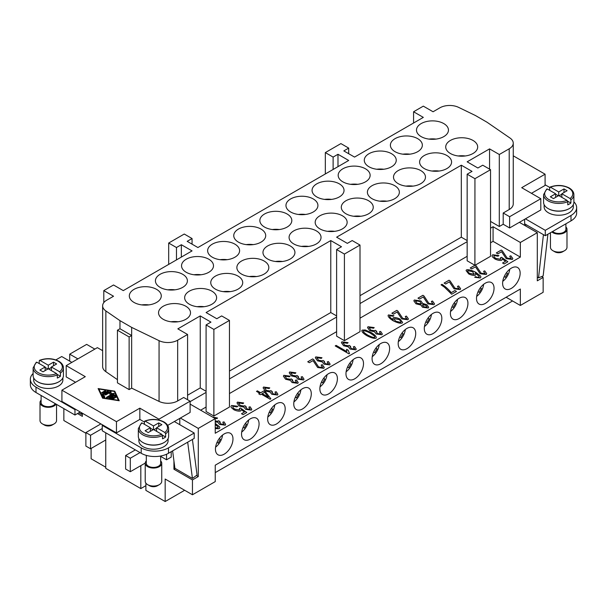 <?xml version="1.0" encoding="UTF-8"?>
<svg xmlns="http://www.w3.org/2000/svg" width="607" height="607" viewBox="0 0 607 607"><rect width="100%" height="100%" fill="white"/><g stroke="black" fill="none" stroke-linecap="round" stroke-linejoin="round"><path stroke-width="0.91" d="M56.542 404.383L56.542 420.537A8.263 4.773 180 0 1 54.122 423.906L52.172 425.037A5.509 3.179 180 0 1 44.379 425.037L42.429 423.906A8.263 4.773 180 0 1 40.009 420.537L40.009 402.54A8.263 4.773 180 0 1 41.109 400.157M52.172 425.037L54.122 423.906A8.263 4.773 180 0 1 42.429 423.906M56.072 404.118A8.263 4.773 180 0 1 54.122 405.908A8.263 4.773 180 0 1 45.108 406.948A8.263 4.773 180 0 1 40.009 402.54M58.788 381.841A14.606 8.43 180 0 1 58.598 381.955A14.606 8.43 180 0 1 37.755 381.841M62.878 377.88L62.878 380.043A14.606 8.43 180 0 1 58.598 385.999A14.606 8.43 180 0 1 42.687 387.827A14.606 8.43 180 0 1 33.673 380.043L33.673 377.88M55.191 403.609A7.163 4.135 180 0 1 53.34 405.461A7.163 4.135 180 0 1 45.533 406.356A7.163 4.135 180 0 1 41.109 402.54L41.109 395.476M39.227 363.57L39.227 360.869L40.016 360.421L48.272 365.194L53.537 362.151L56.648 363.957L51.39 366.992L59.645 371.757L60.434 373.108L60.434 376.264L57.21 374.398M60.434 376.264A15.152 8.748 180 0 1 58.985 377.228A15.152 8.748 180 0 1 57.316 378.062L57.316 374.914L56.527 373.555L48.272 368.79L43.014 371.825L39.895 370.027L45.153 366.992L45.153 370.589M39.501 360.346C46.269 357.88 52.688 358.168 58.758 361.203C61.831 363.047 63.386 365.277 63.424 367.888L63.424 375.543A15.152 8.748 180 0 1 58.985 381.727A15.152 8.748 180 0 1 42.475 383.624A15.152 8.748 180 0 1 33.119 375.543L33.119 367.888A15.152 8.748 180 0 0 37.558 374.079A15.152 8.748 180 0 0 57.316 374.914M146.317 460.895A8.263 4.773 0 0 0 145.217 463.278L145.217 481.275A8.263 4.773 0 0 0 147.638 484.652A8.263 4.773 0 0 0 159.33 484.652L159.33 484.652A8.263 4.773 0 0 0 161.75 481.275L161.75 463.278A8.263 4.773 0 0 0 160.643 460.895M159.33 484.652L157.38 485.775A5.509 3.179 0 0 1 149.588 485.775L147.638 484.652M145.217 463.278A8.263 4.773 0 0 0 150.316 467.686A8.263 4.773 0 0 0 159.33 466.654A8.263 4.773 0 0 0 161.75 463.278M142.964 442.579A14.606 8.43 0 0 0 163.807 442.693A14.606 8.43 0 0 0 163.996 442.579M168.086 438.618L168.086 440.781A14.606 8.43 180 0 1 163.807 446.744A14.606 8.43 180 0 1 147.896 448.573A14.606 8.43 180 0 1 138.882 440.781L138.882 438.618M144.436 424.308L144.436 421.615L145.225 421.167L153.48 425.932L153.48 429.528L148.222 432.571L145.103 430.773L150.361 427.73L150.361 431.334M153.48 425.932L158.738 422.897L161.857 424.695L156.598 427.73L164.854 432.495L165.643 433.853L165.643 437.002A15.152 8.748 180 0 1 164.194 437.966A15.152 8.748 180 0 1 162.524 438.8L162.524 435.651L161.735 434.301L153.48 429.528M141.507 422.935L138.328 428.633L138.328 436.281A15.152 8.748 0 0 0 147.683 444.362A15.152 8.748 0 0 0 164.194 442.465A15.152 8.748 0 0 0 168.632 436.281L168.632 428.633A15.152 8.748 0 0 1 165.643 433.853M146.317 455.379L146.317 463.278A7.163 4.135 0 0 0 150.741 467.102A7.163 4.135 0 0 0 158.548 466.199A7.163 4.135 0 0 0 160.643 463.278L160.643 456.009M232.974 438.982A12.398 7.155 -60 0 1 227.557 451.456A12.398 7.155 -60 0 1 218.004 454.78A12.398 7.155 -60 0 1 215.439 449.104A12.398 7.155 -60 0 1 220.849 436.63A12.398 7.155 -60 0 1 230.402 433.307A12.398 7.155 -60 0 1 232.974 438.982M259.075 423.906A12.398 7.155 -60 0 1 253.665 436.387A12.398 7.155 -60 0 1 244.113 439.711A12.398 7.155 -60 0 1 241.54 434.035A12.398 7.155 -60 0 1 246.958 421.554A12.398 7.155 -60 0 1 256.511 418.231A12.398 7.155 -60 0 1 259.075 423.906M285.184 408.837A12.398 7.155 -60 0 1 279.774 421.311A12.398 7.155 -60 0 1 270.221 424.634A12.398 7.155 -60 0 1 267.649 418.959A12.398 7.155 -60 0 1 273.067 406.478A12.398 7.155 -60 0 1 282.619 403.162A12.398 7.155 -60 0 1 285.184 408.837M311.292 393.761A12.398 7.155 -60 0 1 305.882 406.242A12.398 7.155 -60 0 1 296.33 409.566A12.398 7.155 -60 0 1 293.758 403.883A12.398 7.155 -60 0 1 299.168 391.409A12.398 7.155 -60 0 1 308.728 388.085A12.398 7.155 -60 0 1 311.292 393.761M337.401 378.692A12.398 7.155 -60 0 1 331.991 391.166A12.398 7.155 -60 0 1 322.431 394.489A12.398 7.155 -60 0 1 319.866 388.814A12.398 7.155 -60 0 1 325.276 376.332A12.398 7.155 -60 0 1 334.829 373.017A12.398 7.155 -60 0 1 337.401 378.692M363.51 363.616A12.398 7.155 -60 0 1 358.092 376.097A12.398 7.155 -60 0 1 348.539 379.413A12.398 7.155 -60 0 1 345.975 373.737A12.398 7.155 -60 0 1 351.385 361.264A12.398 7.155 -60 0 1 360.937 357.94A12.398 7.155 -60 0 1 363.51 363.616M389.618 348.547A12.398 7.155 -60 0 1 384.201 361.021A12.398 7.155 -60 0 1 374.648 364.344A12.398 7.155 -60 0 1 372.083 358.669A12.398 7.155 -60 0 1 377.493 346.187A12.398 7.155 -60 0 1 387.046 342.872A12.398 7.155 -60 0 1 389.618 348.547M415.719 333.471A12.398 7.155 -60 0 1 410.309 345.952A12.398 7.155 -60 0 1 400.757 349.268A12.398 7.155 -60 0 1 398.184 343.592A12.398 7.155 -60 0 1 403.602 331.118A12.398 7.155 -60 0 1 413.155 327.795A12.398 7.155 -60 0 1 415.719 333.471M441.828 318.402A12.398 7.155 -60 0 1 436.418 330.876A12.398 7.155 -60 0 1 426.865 334.199A12.398 7.155 -60 0 1 424.293 328.524A12.398 7.155 -60 0 1 429.703 316.042A12.398 7.155 -60 0 1 439.263 312.719A12.398 7.155 -60 0 1 441.828 318.402M467.936 303.325A12.398 7.155 -60 0 1 462.526 315.807A12.398 7.155 -60 0 1 452.966 319.123A12.398 7.155 -60 0 1 450.402 313.447A12.398 7.155 -60 0 1 455.811 300.973A12.398 7.155 -60 0 1 465.372 297.65A12.398 7.155 -60 0 1 467.936 303.325M494.045 288.249A12.398 7.155 -60 0 1 488.627 300.731A12.398 7.155 -60 0 1 479.075 304.054A12.398 7.155 -60 0 1 476.51 298.378A12.398 7.155 -60 0 1 481.92 285.897A12.398 7.155 -60 0 1 491.473 282.574A12.398 7.155 -60 0 1 494.045 288.249M520.153 273.18A12.398 7.155 -60 0 1 514.736 285.654A12.398 7.155 -60 0 1 505.183 288.978A12.398 7.155 -60 0 1 502.619 283.302A12.398 7.155 -60 0 1 508.029 270.828A12.398 7.155 -60 0 1 517.581 267.505A12.398 7.155 -60 0 1 520.153 273.18M565.891 226.927A8.263 4.773 180 0 1 566.991 229.309L566.991 247.307A8.263 4.773 180 0 1 564.571 250.683L564.571 250.683A8.263 4.773 180 0 1 552.878 250.683A8.263 4.773 180 0 1 550.458 247.307L550.458 232.731M562.621 251.806L564.571 250.683L562.621 251.806A5.509 3.179 180 0 1 554.828 251.806L552.878 250.683M566.991 229.309A8.263 4.773 180 0 1 564.571 232.686A8.263 4.773 180 0 1 551.831 231.942M569.245 208.611A14.606 8.43 180 0 1 569.055 208.725A14.606 8.43 180 0 1 548.212 208.611M573.327 204.65L573.327 206.812A14.606 8.43 180 0 1 569.055 212.776A14.606 8.43 180 0 1 553.136 214.605A14.606 8.43 180 0 1 544.122 206.812L544.122 204.65M565.891 223.824L565.891 229.309A7.163 4.135 180 0 1 563.789 232.238A7.163 4.135 180 0 1 552.628 231.479M549.684 190.348L549.684 187.646L550.473 187.199L558.728 191.964L558.728 195.568L553.463 198.603L550.352 196.805L555.61 193.762L547.355 188.997L546.566 189.445M549.684 187.646L550.473 187.199A14.052 8.111 180 0 1 568.66 188.026A14.052 8.111 180 0 1 570.102 198.535L570.884 199.885L570.884 203.034A15.152 8.748 180 0 1 569.442 204.005A15.152 8.748 180 0 1 567.773 204.832L567.773 201.683L566.984 200.333L558.728 195.568M549.95 187.123C556.718 184.657 563.144 184.945 569.214 187.973C572.28 189.824 573.835 192.055 573.881 194.665L573.881 202.313A15.152 8.748 180 0 1 569.442 208.505A15.152 8.748 180 0 1 552.924 210.401A15.152 8.748 180 0 1 543.576 202.313L543.576 194.665A15.152 8.748 180 0 0 548.015 200.849A15.152 8.748 180 0 0 567.773 201.683M421.175 136.621A15.979 9.226 180 0 1 416.493 130.095A15.979 9.226 180 0 1 426.364 121.575A15.979 9.226 180 0 1 443.778 123.578A15.979 9.226 180 0 1 448.459 130.095A15.979 9.226 180 0 1 438.595 138.624A15.979 9.226 180 0 1 421.175 136.621M436.008 139.094A15.979 9.226 0 0 0 428.952 139.094M395.074 151.697A15.979 9.226 180 0 1 390.392 145.172A15.979 9.226 180 0 1 400.256 136.651A15.979 9.226 180 0 1 417.669 138.646A15.979 9.226 180 0 1 422.351 145.172A15.979 9.226 180 0 1 412.487 153.692A15.979 9.226 180 0 1 395.074 151.697M409.9 154.17A15.979 9.226 0 0 0 402.843 154.17M368.965 166.766A15.979 9.226 180 0 1 364.283 160.248A15.979 9.226 180 0 1 374.147 151.72A15.979 9.226 180 0 1 391.561 153.723A15.979 9.226 180 0 1 396.242 160.248A15.979 9.226 180 0 1 386.378 168.769A15.979 9.226 180 0 1 368.965 166.766M383.791 169.247A15.979 9.226 0 0 0 376.735 169.247M342.856 181.842A15.979 9.226 180 0 1 338.175 175.317A15.979 9.226 180 0 1 348.039 166.796A15.979 9.226 180 0 1 365.46 168.792A15.979 9.226 180 0 1 370.133 175.317A15.979 9.226 180 0 1 360.27 183.845A15.979 9.226 180 0 1 342.856 181.842M357.682 184.316A15.979 9.226 0 0 0 350.626 184.316M316.748 196.911A15.979 9.226 180 0 1 312.066 190.393A15.979 9.226 180 0 1 321.93 181.865A15.979 9.226 180 0 1 339.351 183.868A15.979 9.226 180 0 1 344.032 190.393A15.979 9.226 180 0 1 334.161 198.914A15.979 9.226 180 0 1 316.748 196.911M331.574 199.392A15.979 9.226 0 0 0 324.517 199.392M290.639 211.987A15.979 9.226 180 0 1 285.958 205.462A15.979 9.226 180 0 1 295.829 196.941A15.979 9.226 180 0 1 313.242 198.937A15.979 9.226 180 0 1 317.924 205.462A15.979 9.226 180 0 1 308.06 213.99A15.979 9.226 180 0 1 290.639 211.987M305.465 214.461A15.979 9.226 0 0 0 298.416 214.461M264.531 227.064A15.979 9.226 180 0 1 259.857 220.538A15.979 9.226 180 0 1 269.72 212.01A15.979 9.226 180 0 1 287.134 214.013A15.979 9.226 180 0 1 291.815 220.538A15.979 9.226 180 0 1 281.952 229.059A15.979 9.226 180 0 1 264.531 227.064M279.364 229.537A15.979 9.226 0 0 0 272.308 229.537M238.43 242.132A15.979 9.226 180 0 1 233.748 235.607A15.979 9.226 180 0 1 243.612 227.086A15.979 9.226 180 0 1 261.025 229.082A15.979 9.226 180 0 1 265.707 235.607A15.979 9.226 180 0 1 255.843 244.135A15.979 9.226 180 0 1 238.43 242.132M253.256 244.606A15.979 9.226 0 0 0 246.199 244.606M212.321 257.209A15.979 9.226 180 0 1 207.64 250.683A15.979 9.226 180 0 1 217.503 242.155A15.979 9.226 180 0 1 234.917 244.158A15.979 9.226 180 0 1 239.598 250.683A15.979 9.226 180 0 1 229.734 259.204A15.979 9.226 180 0 1 212.321 257.209M227.147 259.682A15.979 9.226 0 0 0 220.091 259.682M186.212 272.277A15.979 9.226 180 0 1 181.531 265.752A15.979 9.226 180 0 1 191.395 257.231A15.979 9.226 180 0 1 208.816 259.227A15.979 9.226 180 0 1 213.497 265.752A15.979 9.226 180 0 1 203.626 274.281A15.979 9.226 180 0 1 186.212 272.277M201.038 274.751A15.979 9.226 0 0 0 193.982 274.751M160.104 287.354A15.979 9.226 180 0 1 155.422 280.829A15.979 9.226 180 0 1 165.294 272.3A15.979 9.226 180 0 1 182.707 274.303A15.979 9.226 180 0 1 187.388 280.829A15.979 9.226 180 0 1 177.525 289.349A15.979 9.226 180 0 1 160.104 287.354M174.93 289.827A15.979 9.226 0 0 0 167.881 289.827M133.995 302.423A15.979 9.226 180 0 1 129.321 295.897A15.979 9.226 180 0 1 139.185 287.377A15.979 9.226 180 0 1 156.598 289.38A15.979 9.226 180 0 1 161.28 295.897A15.979 9.226 180 0 1 151.416 304.426A15.979 9.226 180 0 1 133.995 302.423M148.829 304.896A15.979 9.226 0 0 0 141.772 304.896M450.402 153.495A15.979 9.226 180 0 1 445.72 146.97A15.979 9.226 180 0 1 455.584 138.449A15.979 9.226 180 0 1 473.005 140.445A15.979 9.226 180 0 1 477.679 146.97A15.979 9.226 180 0 1 467.815 155.498A15.979 9.226 180 0 1 450.402 153.495M465.228 155.969A15.979 9.226 0 0 0 458.171 155.969M424.293 168.571A15.979 9.226 180 0 1 419.612 162.046A15.979 9.226 180 0 1 429.475 153.518A15.979 9.226 180 0 1 446.896 155.521A15.979 9.226 180 0 1 451.578 162.046A15.979 9.226 180 0 1 441.706 170.567A15.979 9.226 180 0 1 424.293 168.571M439.119 171.045A15.979 9.226 0 0 0 432.07 171.045M398.184 183.64A15.979 9.226 180 0 1 393.503 177.115A15.979 9.226 180 0 1 403.374 168.594A15.979 9.226 180 0 1 420.788 170.59A15.979 9.226 180 0 1 425.469 177.115A15.979 9.226 180 0 1 415.605 185.643A15.979 9.226 180 0 1 398.184 183.64M413.018 186.114A15.979 9.226 0 0 0 405.962 186.114M372.083 198.717A15.979 9.226 180 0 1 367.402 192.191A15.979 9.226 180 0 1 377.266 183.663A15.979 9.226 180 0 1 394.679 185.666A15.979 9.226 180 0 1 399.36 192.191A15.979 9.226 180 0 1 389.497 200.712A15.979 9.226 180 0 1 372.083 198.717M386.909 201.19A15.979 9.226 0 0 0 379.853 201.19M345.975 213.785A15.979 9.226 180 0 1 341.293 207.26A15.979 9.226 180 0 1 351.157 198.739A15.979 9.226 180 0 1 368.57 200.742A15.979 9.226 180 0 1 373.252 207.26A15.979 9.226 180 0 1 363.388 215.788A15.979 9.226 180 0 1 345.975 213.785M360.801 216.259A15.979 9.226 0 0 0 353.744 216.259M319.866 228.862A15.979 9.226 180 0 1 315.185 222.337A15.979 9.226 180 0 1 325.048 213.808A15.979 9.226 180 0 1 342.469 215.811A15.979 9.226 180 0 1 347.143 222.337A15.979 9.226 180 0 1 337.28 230.857A15.979 9.226 180 0 1 319.866 228.862M334.692 231.335A15.979 9.226 0 0 0 327.636 231.335M293.758 243.931A15.979 9.226 180 0 1 289.076 237.405A15.979 9.226 180 0 1 298.94 228.885A15.979 9.226 180 0 1 316.361 230.888A15.979 9.226 180 0 1 321.042 237.405A15.979 9.226 180 0 1 311.171 245.934A15.979 9.226 180 0 1 293.758 243.931M308.584 246.404A15.979 9.226 0 0 0 301.535 246.404M267.649 259.007A15.979 9.226 180 0 1 262.968 252.482A15.979 9.226 180 0 1 272.839 243.961A15.979 9.226 180 0 1 290.252 245.956A15.979 9.226 180 0 1 294.934 252.482A15.979 9.226 180 0 1 285.07 261.002A15.979 9.226 180 0 1 267.649 259.007M282.483 261.48A15.979 9.226 0 0 0 275.426 261.48M241.54 274.076A15.979 9.226 180 0 1 236.867 267.55A15.979 9.226 180 0 1 246.73 259.03A15.979 9.226 180 0 1 264.144 261.033A15.979 9.226 180 0 1 268.825 267.55A15.979 9.226 180 0 1 258.961 276.079A15.979 9.226 180 0 1 241.54 274.076M256.374 276.549A15.979 9.226 0 0 0 249.318 276.549M215.439 289.152A15.979 9.226 180 0 1 210.758 282.627A15.979 9.226 180 0 1 220.622 274.106A15.979 9.226 180 0 1 238.035 276.102A15.979 9.226 180 0 1 242.717 282.627A15.979 9.226 180 0 1 232.853 291.148A15.979 9.226 180 0 1 215.439 289.152M230.265 291.626A15.979 9.226 0 0 0 223.209 291.626M189.331 304.221A15.979 9.226 180 0 1 184.649 297.703A15.979 9.226 180 0 1 194.513 289.175A15.979 9.226 180 0 1 211.926 291.178A15.979 9.226 180 0 1 216.608 297.703A15.979 9.226 180 0 1 206.744 306.224A15.979 9.226 180 0 1 189.331 304.221M204.157 306.702A15.979 9.226 0 0 0 197.1 306.702M163.222 319.297A15.979 9.226 180 0 1 158.541 312.772A15.979 9.226 180 0 1 168.405 304.251A15.979 9.226 180 0 1 185.825 306.247A15.979 9.226 180 0 1 190.507 312.772A15.979 9.226 180 0 1 180.636 321.3A15.979 9.226 180 0 1 163.222 319.297M178.048 321.771A15.979 9.226 0 0 0 170.992 321.771M506.124 297.255L520.343 305.465L520.343 289.038L215.242 465.19L215.242 481.609L192.449 494.773L192.449 479.925L173.936 469.241L173.936 460.971M501.579 251.73L497.907 253.855L496.298 252.922L501.253 250.061L502.315 250.835L507.202 258.157L510.973 258.703L511.238 258.172L510.973 258.658L509.705 256.237L510.828 255.79L512.832 258.59L512.338 259.47L506.215 258.635L501.579 251.73M510.828 255.79L512.832 258.567M510.828 255.835L509.751 256.26M501.253 250.061L502.315 250.79L507.202 258.112L510.973 258.703M501.253 250.107L496.336 252.944M490.539 169.694L490.539 256.306L475.198 265.16L476.207 265.866L481.093 273.188L484.864 273.734L483.597 271.306L484.72 270.866L486.723 273.643L486.23 274.539L480.107 273.711L475.471 266.807L471.798 268.924L470.19 267.998L474.902 265.274L467.155 260.805L467.155 174.194L472.026 171.379L461.312 165.195L336.619 237.185L347.333 243.369L352.204 240.562L360.004 245.061L344.412 254.06L336.619 249.56L341.491 246.745L330.777 240.562L206.084 312.544L216.798 318.736L221.669 315.921L229.461 320.42L213.876 329.419L206.084 324.92L210.955 322.112L200.242 315.921L177.836 328.857L187.578 334.48L177.661 340.201A13.779 7.952 180 0 1 159.064 340.671L131.658 327.393L119.974 320.648L105.861 310.936A13.779 7.952 180 0 1 102.636 305.829A13.779 7.952 180 0 1 106.673 300.199L113.539 296.239L103.797 290.616L113.539 284.987L123.282 290.616L192.055 250.903L181.341 244.72L176.47 247.535L168.678 243.035L184.262 234.036L192.055 238.536L187.184 241.343L197.905 247.535L348.699 160.468L337.985 154.284L333.114 157.092L325.322 152.592L340.906 143.593L348.699 148.093L343.828 150.908L354.549 157.092L423.322 117.386L413.579 111.764L423.322 106.142L433.064 111.764L439.931 107.796A13.779 7.952 180 0 1 458.528 107.333L475.342 115.474L487.026 122.227L510.024 138.047A13.779 7.952 180 0 1 513.249 143.161A13.779 7.952 180 0 1 509.212 148.783L499.303 154.504L489.561 148.882L467.155 161.819L477.876 168.002L482.74 165.195L490.539 169.694L474.947 178.693L467.155 174.194M484.72 270.866L486.723 273.666M484.72 270.912L483.642 271.337M475.144 265.176L476.207 265.912L481.093 273.233L484.864 273.78L485.13 273.271M484.864 273.78L485.13 273.294M475.198 265.16L470.228 268.021M474.947 178.693L474.902 265.274M449.043 280.206L450.098 280.935L454.984 288.257L458.755 288.803L457.488 286.383L458.611 285.935L460.614 288.712L460.121 289.615L453.998 288.78L449.362 281.876L445.69 284L444.081 283.067L449.043 280.206L450.098 280.98L454.984 288.302L458.755 288.849L459.021 288.363M458.611 285.935L460.614 288.735M458.611 285.98L457.534 286.405M458.755 288.849L459.021 288.317M449.043 280.252L444.119 283.09M423.254 296.952L419.589 299.069L417.973 298.143L422.935 295.275L423.989 296.057L428.876 303.379L432.654 303.925L432.912 303.394L432.654 303.879L431.387 301.451L432.503 301.011L434.506 303.811L434.013 304.691L427.889 303.857L423.254 296.952M432.503 301.011L434.506 303.788M432.503 301.057L431.433 301.482M422.935 295.275L423.989 296.011L428.876 303.333L432.654 303.925M422.935 295.321L418.011 298.166M396.826 310.352L397.889 311.08L402.775 318.402L406.546 318.948L405.279 316.528L406.402 316.08L408.397 318.865L407.904 319.76L401.781 318.925L397.145 312.028L393.48 314.145L391.864 313.212L396.826 310.352L397.889 311.125L402.775 318.447L406.546 318.994L406.811 318.485M406.402 316.08L408.397 318.887M406.402 316.126L405.324 316.55M406.546 318.994L406.811 318.508M396.826 310.397L391.91 313.235M369.36 327.545L370.665 330.071L374.785 330.762L375.24 330.276L376.598 331.187L377.182 333.455L380.543 333.979L379.428 331.771L380.642 331.422L382.334 333.987L381.932 334.753L376.203 333.979L374.473 331.794L369.724 330.656L367.531 327.59L367.971 326.741L374.2 327.59L373.502 328.243L369.36 327.545L369.117 328.053M367.531 327.613L367.971 326.786L374.2 327.636M380.642 331.422L382.334 334.009M380.642 331.468L379.474 331.801M376.439 331.301L377.182 333.501L380.543 334.017L380.748 333.592M380.543 334.017L380.748 333.615M376.439 331.255L376.105 331.9M376.56 331.202L375.24 330.276M369.36 327.59L370.665 330.117L374.785 330.8L375.24 330.322M343.251 342.614L344.556 345.148L348.676 345.831L349.131 345.353L350.497 346.256L351.074 348.524L354.435 349.048L353.32 346.847L354.541 346.491L356.226 349.055L355.823 349.829L350.102 349.055L348.365 346.863L343.615 345.732L341.422 342.667L341.87 341.817L348.092 342.659L347.394 343.319L343.251 342.614L343.008 343.122M341.422 342.689L341.87 341.862L348.092 342.705M354.541 346.491L356.226 349.078M354.541 346.536L353.365 346.878M354.435 349.093L354.647 348.646L354.435 349.093L351.074 348.57L350.33 346.377M350.33 346.331L350.004 347.022M350.451 346.271L349.131 345.353M343.251 342.659L344.556 345.193L348.676 345.876L349.131 345.398M317.142 357.69L318.455 360.217L322.567 360.907L323.023 360.421L324.388 361.332L324.973 363.601L328.326 364.124L327.219 361.916L328.433 361.567L330.117 364.132L329.722 364.898L323.994 364.124L322.256 361.939L317.507 360.801L315.314 357.735L315.761 356.886L321.983 357.735L321.293 358.388L317.142 357.69L316.9 358.153M315.321 357.758L315.761 356.931L321.983 357.781M328.433 361.567L330.117 364.154M328.433 361.613L327.264 361.947M328.326 364.17L328.539 363.722L328.326 364.17L324.973 363.646L324.221 361.446M324.221 361.4L323.895 362.091M324.343 361.347L323.023 360.421M317.142 357.735L318.455 360.262L322.567 360.953L323.023 360.467M291.034 372.759L292.346 375.293L296.459 375.976L296.922 375.498L298.28 376.401L298.864 378.669L302.218 379.193L301.11 376.993L302.324 376.636L304.008 379.2L303.614 379.974L297.885 379.2L296.148 377.008L291.398 375.877L289.213 372.812L289.653 371.962L295.882 372.812L295.184 373.464L291.034 372.759L290.791 373.275M289.213 372.835L289.653 372.008L295.882 372.85M302.324 376.636L304.008 379.223M302.324 376.681L301.155 377.023M298.113 376.522L298.864 378.715L302.218 379.238L302.43 378.814M302.218 379.238L302.43 378.836M298.113 376.477L297.787 377.122M298.234 376.416L296.922 375.498M291.034 372.804L292.346 375.338L296.459 376.021L296.922 375.543M264.925 387.835L266.238 390.369L270.358 391.052L270.813 390.567L272.171 391.477L272.755 393.746L276.109 394.269L275.001 392.061L276.215 391.712L277.907 394.277L277.505 395.043L271.777 394.269L270.039 392.084L265.289 390.946L263.104 387.881L263.544 387.038L269.774 387.881L269.076 388.533L264.925 387.835L264.69 388.343M263.104 387.903L263.544 387.076L269.774 387.926M276.215 391.712L277.907 394.3M276.215 391.758L275.047 392.099M276.109 394.315L276.322 393.867L276.109 394.315L272.755 393.791L272.004 391.591M272.004 391.545L271.678 392.19M272.133 391.492L270.813 390.567M264.925 387.881L266.238 390.407L270.358 391.098L270.813 390.612M238.824 402.904L240.129 405.438L244.249 406.121L244.704 405.643L246.063 406.546L246.647 408.815L250.008 409.338L248.893 407.138L250.107 406.781L251.799 409.353L251.397 410.12L245.668 409.346L243.938 407.153L239.188 406.022L236.996 402.957L237.436 402.107L243.665 402.957L242.967 403.609L238.824 402.904L238.581 403.374M236.996 402.98L237.436 402.153L243.665 403.002M250.107 406.781L251.799 409.368M250.107 406.827L248.938 407.168M250.008 409.384L250.213 408.936L250.008 409.384L246.647 408.86L245.903 406.667M245.903 406.622L245.569 407.312M246.025 406.569L244.704 405.643M238.824 402.949L240.129 405.484L244.249 406.166L244.704 405.688M212.344 416.948L217.556 418.026L216.858 418.678L213.952 417.874M212.412 416.986L217.526 418.056M215.242 421.008L218.141 421.197L218.596 420.712L219.962 421.622L220.538 423.891L223.9 424.414L222.784 422.206L224.006 421.857L225.69 424.422L225.288 425.196L219.567 424.422L217.83 422.229L215.242 421.941M224.006 421.857L225.69 424.445M224.006 421.903L222.83 422.244M219.795 421.736L220.538 423.936L223.9 424.46L224.112 424.035M223.9 424.46L224.112 424.058M219.795 421.69L219.461 422.358M219.916 421.637L218.596 420.712M215.242 421.053L218.141 421.243L218.596 420.757M215.242 423.36L219.499 426.736L219.855 427.723L219.173 428.724L215.242 428.572M215.242 423.405L219.499 426.782L219.855 427.745M215.242 427.723L217.86 427.897L218.194 427.191L215.242 424.452M216.213 428.018L217.86 427.943L218.194 427.191M217.86 427.943L218.194 427.237L217.86 427.943M215.242 427.768L216.213 428.064M232.982 406.265C232.473 406.971 233.058 407.919 234.734 409.103L239.424 409.975L239.454 408.42L240.524 408.041L246.806 412.51L243.096 414.649L241.495 413.724L244.477 412.001L241.214 409.664L240.653 410.969C238.885 411.409 236.647 411.007 233.915 409.763L231.297 407.563L230.895 406.508L231.608 405.476L237.815 406.288L236.988 406.925L232.982 406.265L232.754 406.743M230.895 406.531L231.608 405.522L237.815 406.333M244.477 412.001L241.533 413.746M246.768 412.525L240.524 408.086L239.484 408.458M232.982 406.311C232.473 407.016 233.058 407.965 234.734 409.148L239.424 410.021L239.75 409.277M268.355 397.168L264.553 392.259L262.201 393.662L268.355 397.213L262.201 393.617M257.398 390.847L260.669 392.729L263.916 390.855L265.456 391.743L270.874 398.814L270.123 399.247L261.291 394.148L260.282 394.732L258.741 393.844L259.75 393.26L256.488 391.371L257.398 390.847L256.526 391.394M259.75 393.26L258.779 393.86M270.851 398.829L265.456 391.788L263.916 390.9L260.669 392.775L257.398 390.893M285.222 376.112L286.534 378.647L290.647 379.329L291.11 378.851L292.468 379.754L293.052 382.023L296.406 382.547L295.298 380.346L296.512 379.99L298.204 382.562L297.802 383.328L292.073 382.554L290.336 380.361L285.586 379.231L283.401 376.165L283.841 375.316L290.07 376.165L289.372 376.818L285.222 376.112L284.987 376.606M283.401 376.188L283.841 375.361L290.07 376.211M296.512 379.99L298.204 382.585M296.512 380.035L295.343 380.377M296.406 382.592L296.618 382.144L296.406 382.592L293.052 382.069L292.301 379.876M292.301 379.83L291.975 380.521M292.43 379.777L291.11 378.851M285.222 376.158L286.534 378.692L290.647 379.375L291.11 378.897M312.696 358.927L313.751 359.655L318.637 366.977L322.416 367.523L321.141 365.103L322.264 364.655L324.267 367.432L323.774 368.335L317.651 367.501L313.015 360.596L309.342 362.72L307.734 361.787L312.696 358.927L313.751 359.701L318.637 367.023L322.416 367.569L322.674 367.083M322.264 364.655L324.267 367.455M322.264 364.701L321.186 365.126M322.416 367.569L322.674 367.038M312.696 358.972L307.772 361.81M346.794 351.552L346.62 349.321L348.236 350.262L349.495 353.486L348.904 353.828L335.216 345.922L336.126 345.391L346.794 351.552L336.126 345.436L335.254 345.944M346.551 349.973L346.62 349.321L348.236 350.3L349.495 353.532M346.551 349.996L346.62 349.366M363.327 331.217L363.472 330.929C362.849 331.498 364.215 332.856 367.569 335.011C371.294 336.946 373.654 337.735 374.648 337.363L374.686 336.217L370.551 333.289C366.825 331.346 364.466 330.557 363.472 330.929M363.472 330.974C362.849 331.543 364.215 332.902 367.569 335.049C371.294 336.991 373.654 337.78 374.648 337.409L374.686 336.217M365.209 329.958L371.499 332.742C375.338 335.201 376.848 337.014 376.021 338.167C374.155 338.721 371.021 337.849 366.62 335.557C362.796 333.099 361.294 331.293 362.098 330.132L365.209 329.958L371.499 332.788C375.338 335.246 376.848 337.06 376.021 338.213M361.787 330.739L362.098 330.178L365.209 330.003M361.787 330.716L362.098 330.178M376.34 337.583L376.021 338.167M394.535 318.758C394.042 319.403 394.58 320.268 396.151 321.369L400.726 322.355L400.916 321.953L400.726 322.309C401.174 321.634 400.59 320.708 398.966 319.548L394.535 318.713L394.322 319.176M394.535 318.713C394.042 319.358 394.58 320.223 396.151 321.331L400.726 322.355M389.77 315.746C389.269 316.611 390.331 317.901 392.957 319.616L393.29 317.734C394.975 317.317 397.198 317.749 399.967 319.032L402.585 322.347L402.221 323.045C400.362 323.607 397.304 322.833 393.063 320.724C389.019 318.076 387.471 316.148 388.419 314.942L393.905 315.686L393.169 316.277L389.77 315.746L389.557 316.156M388.07 315.625L388.419 314.987L393.905 315.731M388.07 315.602L388.419 314.987M392.888 318.645L393.29 317.78C394.975 317.362 397.198 317.795 399.967 319.077L402.585 322.37M393.298 319.806L392.957 319.661C390.331 317.939 389.269 316.649 389.77 315.792M422.358 305.2L422.571 304.775L423.466 306.687L426.85 307.241L427.062 306.839L426.85 307.286L423.466 306.732L422.571 304.82M426.85 307.286L425.985 305.336L422.571 304.775M415.416 301.3L415.666 300.791L416.895 303.242L421.228 303.97L421.478 303.492M415.666 300.837L416.895 303.288L421.228 304.016L421.478 303.538M421.228 304.016L419.991 301.527L415.666 300.791M420.947 300.989L422.965 303.849L426.873 304.797L428.648 307.271L428.231 308.022L422.51 307.225L420.871 305.01L415.97 303.796L413.845 300.852L414.308 299.995L420.947 300.989L422.965 303.849M423.033 303.523L426.873 304.752L428.648 307.248M413.845 300.875L414.308 300.04L420.947 301.026M454.893 290.556L451.221 292.673L454.893 290.51L456.464 291.459M454.893 290.51L456.502 291.436L451.661 294.236L444.445 287.187L441.046 284.82L441.995 284.319C445.766 286.891 448.839 289.676 451.221 292.673M441.995 284.273C445.766 286.845 448.839 289.63 451.221 292.627M441.995 284.319L441.084 284.842M467.625 271.063L467.807 270.692C467.375 271.321 467.959 272.202 469.575 273.34L474.067 274.265L474.287 273.84L474.067 274.311L469.575 273.385C467.959 272.247 467.375 271.367 467.807 270.737M474.067 274.265L472.603 271.701L467.807 270.692M475.357 273.127L475.774 274.303L475.357 275.229C473.665 275.631 471.457 275.199 468.733 273.947L466.07 270.585L466.419 269.91C468.293 269.326 471.366 270.1 475.622 272.224L480.569 276.003L480.926 276.989L480.243 277.998L474.72 277.262L475.501 276.655L477.292 277.338L478.931 277.217L479.264 276.511L478.931 277.217L479.264 276.466L475.357 273.127L475.774 274.326M466.07 270.608L466.419 269.956C468.293 269.371 471.366 270.145 475.622 272.27L480.569 276.048L480.926 277.012M475.501 276.655L477.292 277.293L478.931 277.171L479.264 276.466M475.501 276.701L474.757 277.278M494.052 255.539C493.544 256.245 494.128 257.193 495.805 258.377L500.494 259.25L500.525 257.694L501.594 257.315L507.877 261.776L504.167 263.924L502.566 262.998L505.548 261.276L502.285 258.939L501.723 260.244C499.963 260.684 497.717 260.282 494.986 259.03L492.368 256.837L491.966 255.782L492.679 254.743L498.886 255.555L498.066 256.2L494.052 255.539L493.825 256.01M491.966 255.805L492.679 254.788L498.886 255.6M505.548 261.276L502.604 263.021M507.839 261.799L501.594 257.36L500.555 257.725M494.052 255.585C493.544 256.291 494.128 257.239 495.805 258.423L500.494 259.295L500.821 258.544M102.636 349.776L101.855 350.231M360.004 318.174L467.155 256.306M360.004 245.061L360.004 331.672L344.412 340.671L336.619 336.172L336.619 249.56M229.461 393.541L336.619 331.672M229.461 320.42L229.461 407.039L213.876 416.03L206.084 411.538L206.084 324.92M200.629 410.188L206.084 407.039M190.112 404.11L215.242 418.618L215.242 433.246L520.343 257.095L520.343 242.474L493.066 226.722L490.539 228.186M490.539 242.808L493.066 241.343L520.343 257.095M114.761 397.706L113.949 398.177L111.916 397.008L110.497 397.82L113.38 398.268L113.805 398.594L113.084 398.913L108.82 397.995L114.04 394.846L114.996 394.99L116.051 397.297L114.92 397.38L114.146 395.718L112.727 396.538L114.761 398.177M114.139 398.253L112.727 397.433L112.727 396.538M115.785 397.577L114.996 395.893L114.04 395.741L109.51 398.359M110.497 397.82L110.497 398.511M104.981 390.696L105.793 391.166L102.613 393.002L101.635 392.767L104.981 390.696L104.981 391.598L102.424 393.078M98.926 389.034L103.053 397.904L118.411 400.286L114.291 391.416L98.926 389.034L102.773 398.207M102.583 398.177L98.114 388.571L114.753 391.151L119.222 400.757L102.583 398.177M118.775 400.688L114.564 392.016M114.753 391.151L114.753 392.046M102.34 394.33L107.545 391.09L108.524 391.325L103.539 394.345L104.844 397.198L103.714 397.289L102.34 394.33M104.579 397.479L103.539 394.345M107.735 391.917L102.583 394.853M109.829 392.585L105.861 394.876L104.882 394.641L110.102 391.492L111.081 391.727L110.884 393.382L114.328 393.602L107.234 397.835L106.422 397.365L112.265 393.996L109.647 394.102L109.829 392.585L109.753 394.095M112.265 393.996L112.265 394.891L107.044 397.904M113.57 394.178L112.265 394.231M110.884 393.382L110.884 394.049M110.998 392.448L110.102 392.388L105.671 394.952M131.658 388.139L131.658 335.496L119.974 328.744L117.439 330.208L117.439 382.85L129.124 389.603L131.658 388.139L159.064 401.417A13.779 7.952 0 0 0 177.661 400.946L183.678 397.471L190.112 401.189L158.935 419.187L139.845 408.162L116.461 421.66L61.914 390.164L85.291 376.666L66.201 365.642L97.37 347.644L102.636 350.687M102.636 305.829L102.636 366.567A13.779 7.952 0 0 0 105.861 371.681L117.439 379.648M503.203 213.004L509.63 216.714L540.799 198.717L540.799 209.961L509.63 227.959L503.203 224.249L503.203 213.004L509.212 209.529A13.779 7.952 0 0 0 513.249 203.906L513.249 143.161M540.799 198.717L521.709 187.692L545.086 174.194L513.249 155.809M509.63 227.959L509.63 216.714M545.086 174.194L545.086 185.439L531.451 193.314M525.412 218.846L545.283 230.326L570.997 215.477A19.287 11.138 0 0 0 576.65 207.602A19.287 11.138 0 0 0 573.881 201.85M549.707 187.434L545.086 184.771M503.203 224.249L499.303 226.502L490.539 221.434M541.626 276.58L543.144 277.452L537.294 280.829L537.294 232.686L520.343 242.474M537.294 232.686L519.372 222.337M499.303 226.502L499.303 154.504M167.684 425.378L190.112 412.434L190.112 401.189M144.436 422.062L139.845 419.407L139.845 408.162M158.935 420.021L158.935 419.187M139.845 419.407L116.461 432.905L116.461 421.66M116.461 432.905L61.914 401.409L61.914 390.164M75.549 382.289L66.201 376.886L66.201 365.642M55.882 359.898L61.717 356.529L71.846 362.379M75.549 409.285L74.965 409.619L36.003 387.122A19.287 11.138 180 0 1 30.35 379.254A19.287 11.138 180 0 1 33.119 373.502M69.706 361.142L69.706 354.169L86.657 344.381L94.836 349.108M69.706 354.169L77.886 358.889M131.658 327.393L131.658 335.496L129.124 336.953L129.124 389.603M103.797 302.627L103.797 290.616M117.439 330.208L129.124 336.953M140.816 465.637L140.816 488.589L105.747 468.338L105.747 432.791M166.538 454.248L166.538 459.787L160.643 456.388M213.876 416.03L213.876 329.419M206.084 391.287L200.242 387.911L200.242 315.921M181.341 257.095L181.341 244.72M176.47 259.902L176.47 247.535M168.678 264.402L168.678 243.035M192.055 244.158L192.055 238.536M337.985 166.659L337.985 154.284M333.114 169.467L333.114 157.092M325.322 173.966L325.322 152.592M348.699 153.723L348.699 148.093M344.412 340.671L344.412 254.06M336.619 315.921L330.777 312.552L330.777 240.562M467.155 240.562L461.312 237.185L461.312 165.195M206.084 392.41L190.112 401.637M493.066 241.343L493.066 226.722M467.155 241.685L360.004 303.553M180.37 418.056L198.292 428.405L198.292 476.548L196.433 475.478M215.242 418.618L198.292 428.405M200.242 387.911L187.578 395.225M461.312 237.185L360.004 295.677M489.561 169.133L489.561 148.882M330.777 312.552L229.461 371.044M187.578 399.725L187.578 334.48M119.974 328.744L119.974 320.648M413.579 123.016L413.579 111.764M555.61 193.762L555.61 197.366M558.334 195.788L555.61 194.217M570.884 203.034L567.666 201.175M561.847 194.217L559.115 195.788M558.728 191.964L563.986 188.929L563.986 192.525M563.986 188.929L567.105 190.727L561.847 193.762L561.847 197.366M561.847 193.762L570.102 198.535M547.901 234.211L543.151 275.95L538.523 277.869L537.294 277.164M525.905 224.537L525.738 226.009M538.523 277.869L543.44 234.659M545.283 230.326L545.283 235.721L524.63 223.801M576.65 207.602L576.65 213.004A19.287 11.138 180 0 1 570.997 220.872L545.283 235.721M524.63 219.302L524.63 225.372M82.37 413.223L82.37 416.372L77.499 413.557M179.786 418.398L179.786 424.695M175.226 468.498L173.936 469.241M198.292 476.548L192.449 479.925M520.343 305.465L543.144 292.301L543.144 277.452M336.619 317.051L229.461 378.912M85.875 433.246L63.856 420.537L63.856 408.61M506.382 272.809L507.566 273.491L506.382 272.809M507.566 273.491L505.358 277.308L504.182 276.625M509.743 269.242A11.571 6.685 -60 0 1 502.771 281.322M480.274 287.885L481.457 288.568L480.274 287.885M481.457 288.568L479.257 292.384L478.073 291.701M483.642 284.311A11.571 6.685 -60 0 1 476.662 296.398M454.173 302.954L455.349 303.637L454.173 302.954M455.349 303.637L453.148 307.453L451.965 306.77M457.534 299.388A11.571 6.685 -60 0 1 450.553 311.467M428.064 318.03L429.248 318.713L428.064 318.03M429.248 318.713L427.04 322.529L425.856 321.847M431.425 314.456A11.571 6.685 -60 0 1 424.445 326.543M401.955 333.099L403.139 333.782L401.955 333.099M403.139 333.782L400.931 337.598L399.755 336.923M405.317 329.533A11.571 6.685 -60 0 1 398.344 341.62M375.847 348.175L377.03 348.858L375.847 348.175M377.03 348.858L374.822 352.675L373.646 351.992M379.208 344.601A11.571 6.685 -60 0 1 372.235 356.688M349.738 363.244L350.922 363.927L349.738 363.244M350.922 363.927L348.722 367.751L347.538 367.068M353.107 359.678A11.571 6.685 -60 0 1 346.127 371.765M323.637 378.32L324.813 379.003L323.637 378.32M324.813 379.003L322.613 382.82L321.429 382.137M326.998 374.754A11.571 6.685 -60 0 1 320.018 386.834M297.529 393.397L298.705 394.072L297.529 393.397M298.705 394.072L296.504 397.896L295.321 397.213M300.89 389.823A11.571 6.685 -60 0 1 293.909 401.91M271.42 408.465L272.604 409.148L271.42 408.465M272.604 409.148L270.396 412.965L269.212 412.282M274.781 404.899A11.571 6.685 -60 0 1 267.808 416.979M245.311 423.542L246.495 424.217L245.311 423.542M246.495 424.217L244.287 428.041L243.111 427.358M248.673 419.968A11.571 6.685 -60 0 1 241.7 432.055M219.203 438.611L220.387 439.293L219.203 438.611M220.387 439.293L218.186 443.11L217.002 442.427M222.564 435.044A11.571 6.685 -60 0 1 215.591 447.124M184.657 490.274L165.172 501.526L165.172 479.029L192.449 494.773M512.551 300.966L215.242 472.618M91.133 448.429L91.133 458.778L105.747 467.215M165.172 501.526L145.885 490.388L145.885 483.157M158.738 422.897L158.738 426.493M153.875 429.756L156.598 428.185M156.598 427.73L156.598 431.334M162.418 435.143L165.643 437.002M150.361 427.73L142.106 422.965L141.317 423.413M150.361 428.185L153.093 429.756M144.436 421.615L145.225 421.167A14.052 8.111 0 0 1 163.42 421.994A14.052 8.111 0 0 1 164.854 432.495M51.39 366.992L51.39 370.589M51.39 367.44L48.666 369.018M47.885 369.018L45.153 367.44M53.537 362.151L53.537 365.755M48.272 365.194L48.272 368.79M39.227 360.869L40.016 360.421A14.052 8.111 180 0 1 58.211 361.256A14.052 8.111 180 0 1 59.645 371.757M45.153 366.992L36.898 362.227L36.117 362.667M125.619 469.014L125.619 455.516L130.3 458.217L130.3 471.715L125.619 469.014M135.361 449.893L125.619 455.516M145.225 463.095L130.3 471.715M140.035 452.594L130.3 458.217M102.242 428.519L90.549 435.272L90.549 448.77L85.875 446.069L85.875 432.571L90.549 435.272M105.747 439.992L90.549 448.77M100.876 423.906L85.875 432.571M145.885 485.661L140.816 488.589M187.684 442.177L192.434 478.437L197.063 475.008L192.411 439.453M192.434 478.437L174.899 468.308L172.616 450.88M82.37 413.587L81.384 414.315L81.148 412.517M78.781 412.821L81.384 414.315M171.212 451.691L171.212 457.094L166.538 459.787M168.48 453.27L194.202 438.421L194.202 433.019L168.48 447.867A19.287 11.138 180 0 1 141.203 447.867L102.242 425.37L102.242 430.773L141.203 453.27A19.287 11.138 0 0 0 168.48 453.27L168.48 447.867M102.242 425.37L102.826 425.029M174.33 421.546L194.202 433.019M74.965 409.619L74.965 415.021L80.223 411.986M30.35 379.254L30.35 384.648A19.287 11.138 0 0 0 36.003 392.524L74.965 415.021M63.424 367.888A15.152 8.748 180 0 1 60.434 373.108M56.527 373.555A14.052 8.111 180 0 1 38.34 372.728A14.052 8.111 180 0 1 36.898 362.227M138.328 428.633A15.152 8.748 0 0 0 142.766 434.817A15.152 8.748 0 0 0 162.524 435.651M142.106 422.965A14.052 8.111 0 0 0 143.548 433.466A14.052 8.111 0 0 0 161.735 434.301M566.984 200.333A14.052 8.111 180 0 1 548.789 199.506A14.052 8.111 180 0 1 547.355 188.997M573.881 194.665A15.152 8.748 180 0 1 570.884 199.885M114.996 394.99L114.996 395.893M114.04 394.846L114.04 395.741M108.987 397.76L108.987 398.23M113.38 398.268L113.38 398.913M101.801 392.532L101.801 393.002M102.492 394.011L102.492 394.649M107.545 391.09L107.545 391.993M106.422 397.365L106.422 397.835M113.714 393.268L113.714 394.095M110.102 391.492L110.102 392.388M105.049 394.406L105.049 394.876M509.212 209.529L509.212 148.783M105.861 371.681L105.861 310.936M177.661 400.946L177.661 340.201M159.064 401.417L159.064 340.671M570.997 215.477L570.997 220.872M141.203 447.867L141.203 453.27M36.003 387.122L36.003 392.524M144.709 421.091C151.477 418.625 157.896 418.913 163.966 421.941C167.031 423.777 168.587 426.008 168.632 428.633M546.748 188.974L543.576 194.665M36.299 362.197L33.119 367.888"/></g></svg>

